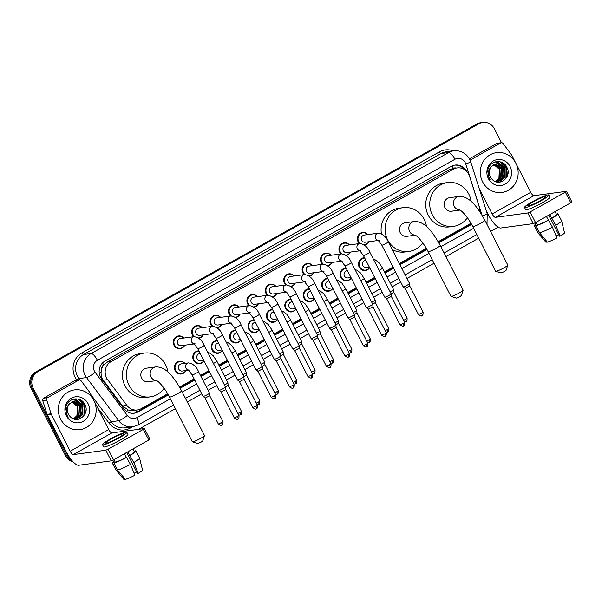 <?xml version="1.0" encoding="UTF-8"?>
<svg xmlns="http://www.w3.org/2000/svg" width="602" height="602" viewBox="0 0 602 602"><rect width="100%" height="100%" fill="white"/><g stroke="black" fill="none" stroke-linecap="round" stroke-linejoin="round"><path stroke-width="0.9" d="M369.636 267.664A6.426 6.05 -97.7 0 1 365.376 270.524A6.426 6.05 -97.7 0 1 359.198 267.145A6.426 6.05 -97.7 0 1 363.653 257.791A6.426 6.05 -97.7 0 1 364.556 257.739M351.229 278.019A6.426 6.05 -97.7 0 1 346.963 280.871A6.426 6.05 -97.7 0 1 340.792 277.492A6.426 6.05 -97.7 0 1 345.247 268.138A6.426 6.05 -97.7 0 1 346.15 268.086M332.823 288.366A6.426 6.05 -97.7 0 1 328.557 291.217A6.426 6.05 -97.7 0 1 322.379 287.839A6.426 6.05 -97.7 0 1 326.833 278.485A6.426 6.05 -97.7 0 1 327.736 278.44M314.41 298.712A6.426 6.05 -97.7 0 1 310.15 301.564A6.426 6.05 -97.7 0 1 303.972 298.193A6.426 6.05 -97.7 0 1 308.427 288.832A6.426 6.05 -97.7 0 1 309.33 288.787M296.003 309.059A6.426 6.05 -97.7 0 1 291.744 311.919A6.426 6.05 -97.7 0 1 285.566 308.54A6.426 6.05 -97.7 0 1 290.021 299.186A6.426 6.05 -97.7 0 1 290.924 299.134M277.597 319.414A6.426 6.05 -97.7 0 1 273.331 322.266A6.426 6.05 -97.7 0 1 267.153 318.887A6.426 6.05 -97.7 0 1 271.615 309.533A6.426 6.05 -97.7 0 1 272.518 309.481M259.184 329.761A6.426 6.05 -97.7 0 1 254.924 332.613A6.426 6.05 -97.7 0 1 248.746 329.234A6.426 6.05 -97.7 0 1 253.201 319.88A6.426 6.05 -97.7 0 1 254.104 319.835M240.777 340.107A6.426 6.05 -97.7 0 1 236.518 342.959A6.426 6.05 -97.7 0 1 230.34 339.588A6.426 6.05 -97.7 0 1 234.795 330.227A6.426 6.05 -97.7 0 1 235.698 330.182M222.371 350.454A6.426 6.05 -97.7 0 1 218.105 353.314A6.426 6.05 -97.7 0 1 211.934 349.935A6.426 6.05 -97.7 0 1 216.389 340.582A6.426 6.05 -97.7 0 1 217.292 340.529M203.965 360.809A6.426 6.05 -97.7 0 1 199.698 363.661A6.426 6.05 -97.7 0 1 193.52 360.282A6.426 6.05 -97.7 0 1 197.983 350.928A6.426 6.05 -97.7 0 1 198.886 350.876M185.875 370.554A6.426 6.05 -97.7 0 1 181.292 374.008A6.426 6.05 -97.7 0 1 175.114 370.629A6.426 6.05 -97.7 0 1 179.569 361.275A6.426 6.05 -97.7 0 1 184.904 363.39M350.432 252.08A6.426 6.05 -97.7 0 1 346.112 255.496M340.995 253.924A6.426 6.05 -97.7 0 1 339.678 252.155A6.426 6.05 -97.7 0 1 344.133 242.802A6.426 6.05 -97.7 0 1 349.469 244.916M332.026 262.427A6.426 6.05 -97.7 0 1 327.699 265.843M322.589 264.27A6.426 6.05 -97.7 0 1 321.265 262.502A6.426 6.05 -97.7 0 1 325.72 253.149A6.426 6.05 -97.7 0 1 331.055 255.263M313.619 272.774A6.426 6.05 -97.7 0 1 309.293 276.19M304.176 274.617A6.426 6.05 -97.7 0 1 302.859 272.856A6.426 6.05 -97.7 0 1 307.313 263.495A6.426 6.05 -97.7 0 1 312.649 265.617M295.213 283.128A6.426 6.05 -97.7 0 1 290.886 286.537M285.769 284.972A6.426 6.05 -97.7 0 1 284.453 283.203A6.426 6.05 -97.7 0 1 288.907 273.85A6.426 6.05 -97.7 0 1 294.243 275.964M368.845 241.733A6.426 6.05 -97.7 0 1 364.519 245.142M359.402 243.577A6.426 6.05 -97.7 0 1 358.085 241.808A6.426 6.05 -97.7 0 1 362.539 232.455A6.426 6.05 -97.7 0 1 367.875 234.569M276.8 293.475A6.426 6.05 -97.7 0 1 272.48 296.891M267.363 295.319A6.426 6.05 -97.7 0 1 266.046 293.55A6.426 6.05 -97.7 0 1 270.501 284.197A6.426 6.05 -97.7 0 1 275.836 286.311M258.393 303.822A6.426 6.05 -97.7 0 1 254.067 307.238M248.95 305.665A6.426 6.05 -97.7 0 1 247.633 303.897A6.426 6.05 -97.7 0 1 252.087 294.544A6.426 6.05 -97.7 0 1 257.423 296.658M239.987 314.169A6.426 6.05 -97.7 0 1 235.66 317.585M230.543 316.012A6.426 6.05 -97.7 0 1 229.227 314.252A6.426 6.05 -97.7 0 1 233.681 304.89A6.426 6.05 -97.7 0 1 239.017 307.012M221.574 324.523A6.426 6.05 -97.7 0 1 217.254 327.932M212.137 326.367A6.426 6.05 -97.7 0 1 210.82 324.598A6.426 6.05 -97.7 0 1 215.275 315.245A6.426 6.05 -97.7 0 1 220.61 317.359M203.167 334.87A6.426 6.05 -97.7 0 1 198.841 338.286M193.731 336.714A6.426 6.05 -97.7 0 1 192.407 334.945A6.426 6.05 -97.7 0 1 196.869 325.592A6.426 6.05 -97.7 0 1 202.204 327.706M184.761 345.217A6.426 6.05 -97.7 0 1 180.179 348.671A6.426 6.05 -97.7 0 1 174.001 345.292A6.426 6.05 -97.7 0 1 178.455 335.939A6.426 6.05 -97.7 0 1 183.791 338.053M479.937 211.896A12.048 11.348 82.3 0 0 479.365 207.223L469.522 176.19A12.048 11.348 82.3 0 0 468.725 174.256A12.048 11.348 82.3 0 0 457.144 167.928A12.048 11.348 82.3 0 0 453.314 169.215L111.077 361.614A12.048 11.348 82.3 0 0 107.653 379.629L126.871 405.387A12.048 11.348 82.3 0 0 137.354 409.962A12.048 11.348 82.3 0 0 141.192 408.668L167.665 393.791M101.73 368.86A12.048 11.348 -97.7 0 1 103.853 364.872L103.679 364.97A4.018 3.785 82.3 0 0 101.73 368.86L101.121 372.126C100.88 375.121 101.618 377.815 103.318 380.216L122.537 405.974L128.286 410.022L133.351 410.504L137.354 409.962M456.226 168.048A4.018 3.785 82.3 0 0 453.426 168.357L457.144 167.928M453.246 168.455L449.295 169.756L107.066 362.156L103.853 364.872M179.562 387.101L194.13 378.914M200.428 375.37L208.962 370.576M218.842 365.023L227.368 360.222M237.248 354.668L245.774 349.875M255.654 344.321L264.188 339.528M274.068 333.975L282.594 329.181M292.474 323.628L301 318.827M310.88 313.273L319.406 308.48M329.286 302.926L337.82 298.133M347.7 292.58L356.226 287.786M366.106 282.233L374.632 277.432M384.512 271.878L393.046 267.085M399.344 263.541L426.306 248.385M438.211 241.695L470.967 223.282M466.685 171.374A12.048 11.348 82.3 0 0 455.12 165.068A12.048 11.348 82.3 0 0 451.282 166.355L105.049 361.004A12.048 11.348 82.3 0 0 101.633 379.019L123.734 408.645A12.048 11.348 82.3 0 0 134.216 413.213A12.048 11.348 82.3 0 0 138.054 411.926L168.304 394.92M454.585 165.151A12.048 11.348 -97.7 0 1 464.255 169.425M83.67 404.01A16.058 15.133 -97.7 0 1 85.168 411.633A16.058 15.133 -97.7 0 0 83.67 404.01M84.995 413.514A16.058 15.133 -97.7 0 1 84.882 414.168A16.058 15.133 -97.7 0 0 84.995 413.514M505.665 166.777A16.058 15.133 -97.7 0 1 507.155 174.399A16.058 15.133 -97.7 0 0 505.665 166.777M506.982 176.273A16.058 15.133 -97.7 0 1 506.869 176.935A16.058 15.133 -97.7 0 0 506.982 176.273M81.661 400.676A16.058 15.133 -97.7 0 1 82.895 402.505A16.058 15.133 -97.7 0 0 81.661 400.676M503.656 163.435A16.058 15.133 -97.7 0 1 504.89 165.272A16.058 15.133 -97.7 0 0 503.656 163.435M71.352 459.8A12.048 11.348 -97.7 0 1 67.68 455.496L33.17 388.057A12.048 11.348 -97.7 0 1 37.685 371.803L478.951 123.726A12.048 11.348 -97.7 0 1 482.789 122.439A12.048 11.348 -97.7 0 1 494.37 128.775L501.504 142.712M498.185 227.187L490.592 231.454M478.688 238.151L445.939 256.557M434.027 263.255L406.982 278.463M400.676 282.007L392.15 286.8M382.27 292.354L373.737 297.147M363.864 302.701L355.33 307.494M345.45 313.048L336.924 317.848M327.044 323.402L318.518 328.195M308.638 333.749L300.105 338.542M290.232 344.096L281.698 348.889M271.818 354.443L263.292 359.243M253.412 364.797L244.886 369.59M235.006 375.144L226.472 379.937M216.592 385.491L208.066 390.284M201.76 393.828L187.29 401.963M175.385 408.66L138.671 429.301M73.218 461.93A12.048 11.348 -97.7 0 1 65.543 455.782L31.033 388.343A12.048 11.348 -97.7 0 1 35.556 372.089L476.814 124.02L477.883 123.877A12.048 11.348 -97.7 0 1 481.72 122.582A12.048 11.348 -97.7 0 0 477.883 123.877L36.624 371.946L477.883 123.877L478.951 123.726M31.033 388.343L32.102 388.2A12.048 11.348 -97.7 0 1 36.624 371.946A12.048 11.348 -97.7 0 0 32.102 388.2L66.611 455.639L32.102 388.2L33.17 388.057M72.564 461.222A12.048 11.348 -97.7 0 1 66.611 455.639A12.048 11.348 -97.7 0 0 72.564 461.222M79.9 399.984A16.058 15.133 -97.7 0 1 82.256 403.423A16.058 15.133 -97.7 0 0 79.9 399.984M501.895 162.751A16.058 15.133 -97.7 0 1 504.243 166.19A16.058 15.133 -97.7 0 0 501.895 162.751M180.201 388.23L194.717 380.065M201.023 376.521L209.549 371.727M219.429 366.174L227.962 361.381M237.843 355.827L246.368 351.034M256.249 345.48L264.775 340.679M274.655 335.126L283.188 330.332M293.061 324.779L301.594 319.986M311.475 314.432L320.001 309.639M329.881 304.085L338.407 299.284M348.287 293.731L356.82 288.937M366.693 283.384L375.227 278.591M385.107 273.037L393.633 268.244M399.939 264.699L426.946 249.514M438.85 242.824L471.607 224.403M168.108 394.573L136.985 412.069A12.048 11.348 -97.7 0 1 133.682 413.273M471.411 224.057L438.655 242.478M426.758 249.168L399.758 264.346M393.452 267.89L384.926 272.683M375.046 278.237L366.513 283.03M356.64 288.584L348.106 293.377M338.226 298.931L329.7 303.732M319.82 309.285L311.294 314.078M301.414 319.632L292.881 324.425M283 329.979L274.474 334.772M264.594 340.326L256.068 345.127M246.188 350.68L237.655 355.473M227.782 361.027L219.248 365.82M209.368 371.374L200.842 376.167M194.536 379.712L180.013 387.884M84.664 413.92A16.058 15.133 82.3 0 0 83.053 403.317A16.058 15.133 82.3 0 0 82.459 402.256M506.658 176.687A16.058 15.133 82.3 0 0 505.048 166.084A16.058 15.133 82.3 0 0 504.453 165.016M503.874 164.135A16.058 15.133 82.3 0 0 503.001 162.999M81.88 401.368A16.058 15.133 82.3 0 0 81.007 400.232M476.814 124.02A12.048 11.348 -97.7 0 1 480.652 122.733L482.789 122.439M482.616 181.887A20.077 18.91 -97.7 0 1 496.545 152.645A20.077 18.91 -97.7 0 1 515.846 163.202A20.077 18.91 -97.7 0 1 501.917 192.437A20.077 18.91 -97.7 0 1 482.616 181.887M497.869 181.879L503.994 177.725L504.476 168.628L497.448 163.752L496.289 163.789M496.499 181.924L498.08 181.857L504.416 177.665L504.897 168.568L497.869 163.699L496.499 163.759L491.759 166.302A9.075 8.548 -97.7 0 0 490.389 176.943A9.075 8.548 -97.7 0 0 492.045 179.238C499.088 187.5 512.024 177.033 507.095 167.755C503.234 157.874 488.35 160.764 487.71 171.171L489.02 178.102L490.171 179.938L489.185 177.966C487.575 173.21 488.433 169.328 491.759 166.302M497.011 181.932L502.294 177.951L502.775 168.853L495.446 163.977M497.229 181.924L502.723 177.899L503.204 168.801L495.657 163.917M496.251 181.857L500.601 178.184L501.082 169.087L494.626 164.256M496.409 181.894L501.022 178.124L501.504 169.027L494.829 164.18M495.544 181.623L498.907 178.41L499.389 169.312L493.821 164.647M495.732 181.691L499.329 178.358L499.81 169.26L494.016 164.542M510.06 166.453A13.086 12.333 -97.7 0 1 505.153 184.114A13.086 12.333 -97.7 0 1 488.395 178.636A13.086 12.333 -97.7 0 1 493.309 160.975A13.086 12.333 -97.7 0 1 510.06 166.453M501.722 169.508L498.674 164.707M500.54 181.97L501.872 180.374M502.241 179.81L504.055 174.038M503.415 169.282L500.367 164.481M499.923 164.075L495.604 161.825M505.116 169.057L504.536 167.642L497.199 161.569M506.56 177.507L506.229 167.416L500.661 161.938M500.307 182.015L501.511 180.615M501.835 180.148L503.513 176.266M502.346 167.364L499.916 164.286M499.54 163.962L495.438 161.863M504.04 167.13L496.959 161.592M505.936 178.448L506.019 167.446L499.916 161.75M470.072 160.14L500.661 142.945L496.658 143.487A2.009 1.889 -97.7 0 1 497.297 143.268L501.3 142.734A2.009 1.889 82.3 0 0 500.661 142.945M469.402 158.808L496.658 143.487M486.198 210.632L488.192 214.523A16.058 5.049 -119.3 0 0 500.796 228L533.229 223.62L527.781 212.965L495.348 217.352A4.018 1.264 60.7 0 1 492.195 213.981L479.215 188.622M571.772 201.948L570.779 202.791L565.331 192.143L566.452 191.316L533.891 195.68A4.018 1.264 60.7 0 1 530.738 192.316L515.967 163.451M527.781 212.965L530.106 211.942L535.562 222.589L570.779 202.791M535.562 222.589L533.229 223.62M530.106 211.942L565.331 192.143M515.718 162.961L511.745 155.196A2.009 1.889 82.3 0 0 511.565 154.902L503.046 143.494A2.009 1.889 82.3 0 0 501.3 142.734M540.009 200.812A10.038 1.181 -27.1 0 0 545.608 196.688A10.038 1.181 -27.1 0 0 533.334 201.708A10.038 1.181 -27.1 0 0 527.736 205.831A10.038 1.181 -27.1 0 0 540.009 200.812M548.768 215.305L559.446 236.18L560.266 236.074L555.766 225.291L549.776 214.718A11.641 1.37 -27.1 0 1 548.174 215.644A11.641 1.37 -27.1 0 1 546.45 216.585L552.44 227.165L556.948 237.94A10.437 1.227 -27.1 0 1 547.391 242.139L539.58 232.823L535.946 225.72L537.293 224.967L535.961 222.364M558.724 234.772A8.029 0.941 -27.1 0 0 556.12 235.954M534.734 223.026L535.75 225.02A11.641 1.37 -27.1 0 0 535.961 225.14L534.614 225.9L538.248 233.004L546.052 242.32L547.067 241.756M534.847 222.973L535.961 225.14M537.293 224.967A11.641 1.37 -27.1 0 0 548.271 220.136M524.523 207.479L525.606 209.609A13.65 1.603 -27.1 0 0 542.304 202.776A13.65 1.603 -27.1 0 0 549.912 197.17L548.828 195.04A13.65 1.603 -27.1 0 0 532.138 201.873A13.65 1.603 -27.1 0 0 524.523 207.479A13.65 1.603 -27.1 0 0 541.213 200.647A13.65 1.603 -27.1 0 0 548.828 195.04M535.411 224.358A13.252 1.558 -27.1 0 0 534.32 225.758A13.252 1.558 -27.1 0 0 534.614 225.9M535.946 225.72A13.252 1.558 -27.1 0 0 548.813 220.061M534.32 225.758L537.955 232.854A13.252 1.558 -27.1 0 0 537.977 232.891A13.252 1.558 -27.1 0 0 538.248 233.004M539.58 232.823A13.252 1.558 -27.1 0 0 552.44 227.165M537.977 232.891L545.924 242.252A10.437 1.227 -27.1 0 0 546.052 242.32M551.59 218.27A11.641 1.37 -27.1 0 0 556.481 214.41L555.059 211.633M552.132 218.195A13.252 1.558 -27.1 0 0 557.911 213.68A13.252 1.558 -27.1 0 0 557.625 213.537L556.391 214.229M555.766 225.291A13.252 1.558 -27.1 0 0 561.561 220.821A13.252 1.558 -27.1 0 0 561.546 220.783L557.911 213.68M560.266 236.074A10.437 1.227 -27.1 0 0 564.503 232.741L561.561 220.821M507.779 265.136L506.019 270.456L504.453 271.562L501.052 272.999L495.709 271.314A6.825 0.805 -27.1 0 0 503.972 267.837A6.825 0.805 -27.1 0 0 507.779 265.136A6.825 0.805 -27.1 0 0 507.779 265.03L484.888 220.309A6.825 0.805 152.9 0 1 481.081 223.109A6.825 0.805 152.9 0 1 472.736 226.525L495.627 271.254A6.825 0.805 -27.1 0 0 495.709 271.314M459.868 210.015A6.825 6.434 82.3 0 1 454.262 206.373A6.825 6.434 82.3 0 1 456.82 197.163A6.825 6.434 82.3 0 1 458.995 196.433L449.649 197.697A6.825 6.434 82.3 0 0 444.916 207.637A6.825 6.434 82.3 0 0 451.477 211.227L459.981 210.075M467.385 217.758A22.086 20.807 -97.7 0 1 453.524 226.344A22.086 20.807 -97.7 0 1 432.289 214.733A22.086 20.807 -97.7 0 1 447.61 182.579A22.086 20.807 -97.7 0 1 468.838 194.19A22.086 20.807 -97.7 0 1 471.148 201.459M453.524 226.344L449.513 226.886A22.086 20.807 -97.7 0 1 428.285 215.275A22.086 20.807 -97.7 0 1 443.599 183.121L447.61 182.579M463.119 290.247L461.365 295.559L459.793 296.673L456.391 298.103L451.056 296.417A6.825 0.805 -27.1 0 0 459.311 292.941A6.825 0.805 -27.1 0 0 463.119 290.247A6.825 0.805 -27.1 0 0 463.119 290.134L440.235 245.413A6.825 0.805 152.9 0 1 436.427 248.212A6.825 0.805 152.9 0 1 428.082 251.628L450.966 296.357A6.825 0.805 -27.1 0 0 451.056 296.417M415.214 235.126A6.825 6.434 82.3 0 1 409.601 231.484A6.825 6.434 82.3 0 1 412.159 222.273A6.825 6.434 82.3 0 1 414.334 221.544L404.988 222.808A6.825 6.434 82.3 0 0 400.255 232.741A6.825 6.434 82.3 0 0 406.817 236.33L415.327 235.186M422.724 242.862A22.086 20.807 -97.7 0 1 408.863 251.455A22.086 20.807 -97.7 0 1 387.628 239.844A22.086 20.807 -97.7 0 1 402.949 207.682A22.086 20.807 -97.7 0 1 424.184 219.294A22.086 20.807 -97.7 0 1 426.494 226.563M381.427 233.794A22.086 20.807 -97.7 0 1 398.945 208.224L402.949 207.682M408.863 251.455L404.86 251.997A22.086 20.807 -97.7 0 1 392.12 249.424M204.477 435.652L202.716 440.965L201.151 442.079L197.749 443.508L192.407 441.823A6.825 0.805 -27.1 0 0 200.669 438.346A6.825 0.805 -27.1 0 0 204.477 435.652A6.825 0.805 -27.1 0 0 204.477 435.539L181.586 390.818A6.825 0.805 152.9 0 1 177.778 393.618A6.825 0.805 152.9 0 1 169.433 397.034L192.324 441.763A6.825 0.805 -27.1 0 0 192.407 441.823M156.565 380.532A6.825 6.434 82.3 0 1 150.959 376.89A6.825 6.434 82.3 0 1 153.518 367.679A6.825 6.434 82.3 0 1 155.692 366.949L146.346 368.206A6.825 6.434 82.3 0 0 141.613 378.146A6.825 6.434 82.3 0 0 148.175 381.736L156.678 380.592M164.083 388.267A22.086 20.807 -97.7 0 1 150.222 396.861A22.086 20.807 -97.7 0 1 128.986 385.25A22.086 20.807 -97.7 0 1 144.299 353.088A22.086 20.807 -97.7 0 1 165.535 364.699A22.086 20.807 -97.7 0 1 167.845 371.968M150.222 396.861L146.211 397.403A22.086 20.807 -97.7 0 1 124.983 385.792A22.086 20.807 -97.7 0 1 140.296 353.63L144.299 353.088M378.41 240.439L365.218 242.222A3.612 3.401 -97.7 0 1 361.742 240.318A3.612 3.401 -97.7 0 1 364.248 235.058L378.237 233.17A3.612 3.401 -97.7 0 0 378.252 240.318M360.192 243.479A6.02 5.674 -97.7 0 1 362.863 232.816A6.02 5.674 -97.7 0 1 367.679 234.592M381.811 245.134A3.612 0.421 152.9 0 0 386.04 243.434A3.612 0.421 152.9 0 0 386.228 243.321A3.612 0.421 152.9 0 0 388.245 241.838L409.571 283.512A3.612 0.421 152.9 0 1 409.571 283.534A3.612 0.421 152.9 0 1 407.554 284.994A3.612 0.421 152.9 0 1 403.363 286.838A3.612 0.421 152.9 0 1 403.144 286.823A3.612 0.421 152.9 0 1 403.137 286.808L381.811 245.134L378.094 240.206L379.207 240.326M421.641 313.228L423.093 312.152L409.766 286.108L405.116 288.478L418.45 314.53C423.326 317.563 421.257 314.936 422.055 315.621A2.611 0.82 -119.3 0 0 421.641 313.228L418.45 314.53M368.65 241.756A6.02 5.674 -97.7 0 1 364.059 244.788L364.473 244.751M359.996 250.786L346.812 252.569A3.612 3.401 -97.7 0 1 343.336 250.665A3.612 3.401 -97.7 0 1 345.841 245.405L359.83 243.517A3.612 3.401 -97.7 0 0 359.845 250.665M341.778 253.833A6.02 5.674 -97.7 0 1 344.449 243.163A6.02 5.674 -97.7 0 1 349.273 244.946M405.966 321.739A2.611 0.82 -119.3 0 0 406.064 321.709A2.611 0.82 -119.3 0 0 405.658 319.316L407.11 318.247L393.783 292.196L391.165 293.866A3.612 0.421 152.9 0 1 391.165 293.881A3.612 0.421 152.9 0 1 389.14 295.349A3.612 0.421 152.9 0 1 384.949 297.192A3.612 0.421 152.9 0 1 384.738 297.17A3.612 0.421 152.9 0 1 384.723 297.155L363.397 255.481L359.687 250.56L360.801 250.68M391.353 296.447L386.71 298.825L400.044 324.884C404.913 327.909 402.843 325.283 403.641 325.968A2.611 0.82 -119.3 0 0 403.235 323.575L400.044 324.884M350.244 252.103A6.02 5.674 -97.7 0 1 345.653 255.143L346.067 255.097M341.59 261.133L328.406 262.916A3.612 3.401 -97.7 0 1 324.929 261.02A3.612 3.401 -97.7 0 1 327.435 255.752L341.424 253.863A3.612 3.401 -97.7 0 0 341.439 261.012M323.372 264.18A6.02 5.674 -97.7 0 1 326.043 253.51A6.02 5.674 -97.7 0 1 330.867 255.293M344.991 265.828A3.612 0.421 152.9 0 0 349.22 264.127A3.612 0.421 152.9 0 0 349.408 264.022A3.612 0.421 152.9 0 0 351.425 262.54L372.751 304.213A3.612 0.421 152.9 0 1 372.758 304.228A3.612 0.421 152.9 0 1 370.734 305.696A3.612 0.421 152.9 0 1 366.543 307.539A3.612 0.421 152.9 0 1 366.332 307.517A3.612 0.421 152.9 0 1 366.317 307.502L344.991 265.828L341.281 260.907L342.387 261.027M384.821 333.922L386.281 332.853L372.954 306.802L368.304 309.172L381.63 335.231C386.507 338.264 384.437 335.63 385.235 336.315A2.611 0.82 -119.3 0 0 384.821 333.922L381.63 335.231M331.83 262.457A6.02 5.674 -97.7 0 1 327.24 265.49M323.184 271.487L309.992 273.263A3.612 3.401 -97.7 0 1 306.523 271.367A3.612 3.401 -97.7 0 1 309.029 266.107L323.018 264.21A3.612 3.401 -97.7 0 0 323.026 271.359M304.966 274.527A6.02 5.674 -97.7 0 1 307.637 263.864A6.02 5.674 -97.7 0 1 312.453 265.64M326.585 276.183A3.612 0.421 152.9 0 0 330.814 274.474A3.612 0.421 152.9 0 0 331.002 274.369A3.612 0.421 152.9 0 0 333.019 272.887L354.345 314.56A3.612 0.421 152.9 0 1 354.352 314.583A3.612 0.421 152.9 0 1 352.328 316.042A3.612 0.421 152.9 0 1 348.137 317.886A3.612 0.421 152.9 0 1 347.926 317.871A3.612 0.421 152.9 0 1 347.911 317.848L326.585 276.183L322.868 271.254L323.981 271.374M366.731 346.699A2.611 0.82 -119.3 0 0 366.829 346.662A2.611 0.82 -119.3 0 0 366.415 344.276L367.875 343.2L354.54 317.156L349.89 319.527M313.424 272.804A6.02 5.674 -97.7 0 1 308.834 275.836M304.778 281.834L291.586 283.617A3.612 3.401 -97.7 0 1 288.11 281.713A3.612 3.401 -97.7 0 1 290.615 276.453L304.604 274.565A3.612 3.401 -97.7 0 0 304.62 281.713M286.56 284.874A6.02 5.674 -97.7 0 1 289.231 274.211A6.02 5.674 -97.7 0 1 294.047 275.987M308.179 286.529A3.612 0.421 152.9 0 0 312.4 284.829A3.612 0.421 152.9 0 0 312.596 284.716A3.612 0.421 152.9 0 0 314.613 283.233L335.939 324.907A3.612 0.421 152.9 0 1 335.939 324.929A3.612 0.421 152.9 0 1 333.922 326.389A3.612 0.421 152.9 0 1 329.73 328.233A3.612 0.421 152.9 0 1 329.512 328.218A3.612 0.421 152.9 0 1 329.505 328.203L308.179 286.529L304.462 281.601L305.575 281.721M348.325 357.046A2.611 0.82 -119.3 0 0 348.423 357.016A2.611 0.82 -119.3 0 0 348.009 354.623L349.461 353.547L336.134 327.503L331.484 329.873M295.018 283.151A6.02 5.674 -97.7 0 1 290.427 286.183M286.364 292.181L273.18 293.964A3.612 3.401 -97.7 0 1 269.704 292.06A3.612 3.401 -97.7 0 1 272.209 286.8L286.198 284.912A3.612 3.401 -97.7 0 0 286.213 292.06M268.146 295.228A6.02 5.674 -97.7 0 1 270.817 284.558A6.02 5.674 -97.7 0 1 275.641 286.334M289.765 296.876A3.612 0.421 152.9 0 0 293.994 295.176A3.612 0.421 152.9 0 0 294.182 295.07A3.612 0.421 152.9 0 0 296.199 293.58L317.525 335.254A3.612 0.421 152.9 0 1 317.532 335.276A3.612 0.421 152.9 0 1 315.508 336.744A3.612 0.421 152.9 0 1 311.317 338.587A3.612 0.421 152.9 0 1 311.106 338.565A3.612 0.421 152.9 0 1 311.091 338.55L289.765 296.876L286.055 291.955L287.169 292.075M317.721 337.842L313.078 340.22M276.611 293.498A6.02 5.674 -97.7 0 1 272.014 296.538M267.958 302.528L254.766 304.311A3.612 3.401 -97.7 0 1 251.297 302.415A3.612 3.401 -97.7 0 1 253.803 297.147L267.792 295.258A3.612 3.401 -97.7 0 0 267.807 302.407M249.74 305.575A6.02 5.674 -97.7 0 1 252.411 294.905A6.02 5.674 -97.7 0 1 257.235 296.688M313.928 373.488A2.611 0.82 -119.3 0 0 314.026 373.451A2.611 0.82 -119.3 0 0 313.612 371.058L315.072 369.989L301.745 343.945L299.119 345.616A3.612 0.421 152.9 0 1 299.126 345.623A3.612 0.421 152.9 0 1 297.102 347.091A3.612 0.421 152.9 0 1 292.911 348.934A3.612 0.421 152.9 0 1 292.7 348.912A3.612 0.421 152.9 0 1 292.685 348.897L271.359 307.223L267.642 302.302L268.755 302.422M311.505 377.74A2.611 0.82 -119.3 0 0 311.603 377.71A2.611 0.82 -119.3 0 0 311.189 375.317L312.649 374.248L299.322 348.197L294.671 350.567M258.198 303.852A6.02 5.674 -97.7 0 1 253.608 306.885M249.552 312.882L236.36 314.658A3.612 3.401 -97.7 0 1 232.884 312.762A3.612 3.401 -97.7 0 1 235.397 307.502L249.378 305.605A3.612 3.401 -97.7 0 0 249.394 312.754M231.334 315.922A6.02 5.674 -97.7 0 1 234.005 305.259A6.02 5.674 -97.7 0 1 238.821 307.035M295.522 383.835A2.611 0.82 -119.3 0 0 295.62 383.805A2.611 0.82 -119.3 0 0 295.206 381.412L296.666 380.336L283.331 354.292L280.713 355.963A3.612 0.421 152.9 0 1 280.713 355.978A3.612 0.421 152.9 0 1 278.696 357.438A3.612 0.421 152.9 0 1 274.504 359.281A3.612 0.421 152.9 0 1 274.286 359.266A3.612 0.421 152.9 0 1 274.279 359.243L252.953 317.578L249.236 312.649L250.349 312.769M280.908 358.544L276.258 360.922M239.792 314.199A6.02 5.674 -97.7 0 1 235.201 317.231M231.145 323.229L217.954 325.012A3.612 3.401 -97.7 0 1 214.478 323.108A3.612 3.401 -97.7 0 1 216.983 317.848L230.972 315.96A3.612 3.401 -97.7 0 0 230.987 323.108M212.927 326.269A6.02 5.674 -97.7 0 1 215.591 315.606A6.02 5.674 -97.7 0 1 220.415 317.382M234.547 327.924A3.612 0.421 152.9 0 0 238.768 326.216A3.612 0.421 152.9 0 0 238.964 326.111A3.612 0.421 152.9 0 0 240.981 324.628L262.299 366.302A3.612 0.421 152.9 0 1 262.306 366.325A3.612 0.421 152.9 0 1 260.29 367.784A3.612 0.421 152.9 0 1 256.098 369.628A3.612 0.421 152.9 0 1 255.88 369.613A3.612 0.421 152.9 0 1 255.865 369.598L234.547 327.924L230.829 322.996L231.943 323.116M262.502 368.891L258.017 371.291L255.88 369.613M221.385 324.546A6.02 5.674 -97.7 0 1 216.795 327.578M212.732 333.576L199.548 335.359A3.612 3.401 -97.7 0 1 196.071 333.455A3.612 3.401 -97.7 0 1 198.577 328.195L212.566 326.307A3.612 3.401 -97.7 0 0 212.581 333.455M194.514 336.623A6.02 5.674 -97.7 0 1 197.185 325.953A6.02 5.674 -97.7 0 1 202.009 327.729M258.702 404.529A2.611 0.82 -119.3 0 0 258.8 404.499A2.611 0.82 -119.3 0 0 258.393 402.106L259.846 401.037L246.519 374.986L243.9 376.656A3.612 0.421 152.9 0 1 243.9 376.671A3.612 0.421 152.9 0 1 241.876 378.139A3.612 0.421 152.9 0 1 237.685 379.982A3.612 0.421 152.9 0 1 237.474 379.96A3.612 0.421 152.9 0 1 237.459 379.945L216.133 338.271L212.423 333.35L213.537 333.47M244.088 379.237L239.604 381.645L237.474 379.96M202.972 334.893A6.02 5.674 -97.7 0 1 198.382 337.933L198.803 337.888M194.326 343.923L181.134 345.706A3.612 3.401 -97.7 0 1 177.665 343.81A3.612 3.401 -97.7 0 1 180.171 338.542L194.16 336.653A3.612 3.401 -97.7 0 0 194.168 343.802M184.566 345.247A6.02 5.674 -97.7 0 1 174.603 345.074A6.02 5.674 -97.7 0 1 183.602 338.083M240.296 414.883A2.611 0.82 -119.3 0 0 240.394 414.846A2.611 0.82 -119.3 0 0 239.98 412.453L241.44 411.384L228.105 385.333L225.487 387.011A3.612 0.421 152.9 0 1 225.494 387.018A3.612 0.421 152.9 0 1 223.47 388.486A3.612 0.421 152.9 0 1 219.278 390.329A3.612 0.421 152.9 0 1 219.068 390.307A3.612 0.421 152.9 0 1 219.053 390.292L197.727 348.618L194.01 343.697L195.123 343.817M225.682 389.584L221.197 391.992L219.068 390.307M369.372 267.145L366.332 267.559A3.612 3.401 -97.7 0 1 362.855 265.655A3.612 3.401 -97.7 0 1 365.361 260.395L365.881 260.327M369.538 267.484A6.02 5.674 -97.7 0 1 359.793 266.919A6.02 5.674 -97.7 0 1 364.744 258.1M379.117 270.336A3.612 0.421 152.9 0 0 380.366 269.681A3.612 0.421 152.9 0 0 382.579 268.093L393.58 289.607A3.612 0.421 152.9 0 1 393.588 289.622A3.612 0.421 152.9 0 1 390.126 291.842M350.958 277.492L347.926 277.906A3.612 3.401 -97.7 0 1 344.449 276.002A3.612 3.401 -97.7 0 1 346.955 270.742L347.467 270.674M351.132 277.831A6.02 5.674 -97.7 0 1 341.387 277.274A6.02 5.674 -97.7 0 1 346.331 268.454M387.56 332.093A2.611 0.82 -119.3 0 0 387.658 332.056A2.611 0.82 -119.3 0 0 387.252 329.663L388.704 328.594L375.377 302.55L372.751 304.221L372.954 306.809M360.711 280.683A3.612 0.421 152.9 0 0 361.96 280.035A3.612 0.421 152.9 0 0 364.165 278.44L375.174 299.954A3.612 0.421 152.9 0 1 375.181 299.977A3.612 0.421 152.9 0 1 371.72 302.196M332.552 287.846L329.512 288.253A3.612 3.401 -97.7 0 1 326.043 286.356A3.612 3.401 -97.7 0 1 328.549 281.089L329.061 281.021M332.725 288.177A6.02 5.674 -97.7 0 1 322.981 287.621A6.02 5.674 -97.7 0 1 327.924 278.801M369.154 342.44A2.611 0.82 -119.3 0 0 369.252 342.41A2.611 0.82 -119.3 0 0 368.838 340.017L370.298 338.941L356.963 312.897L354.345 314.568L354.54 317.164M342.305 291.029A3.612 0.421 152.9 0 0 343.554 290.382A3.612 0.421 152.9 0 0 345.759 288.787L356.768 310.301A3.612 0.421 152.9 0 1 356.775 310.323A3.612 0.421 152.9 0 1 353.314 312.543M314.146 298.193L311.106 298.6A3.612 3.401 -97.7 0 1 307.63 296.703A3.612 3.401 -97.7 0 1 310.143 291.443L310.655 291.368M314.319 298.524A6.02 5.674 -97.7 0 1 304.574 297.967A6.02 5.674 -97.7 0 1 309.518 289.148M350.748 352.787A2.611 0.82 -119.3 0 0 350.846 352.757A2.611 0.82 -119.3 0 0 350.432 350.364L351.884 349.288L338.557 323.244L335.939 324.914L336.134 327.511M323.899 301.384A3.612 0.421 152.9 0 0 325.148 300.729A3.612 0.421 152.9 0 0 327.353 299.141L338.362 320.648A3.612 0.421 152.9 0 1 338.362 320.67A3.612 0.421 152.9 0 1 334.9 322.89M295.74 308.54L292.7 308.954A3.612 3.401 -97.7 0 1 289.223 307.05A3.612 3.401 -97.7 0 1 291.729 301.79L292.248 301.722M295.906 308.879A6.02 5.674 -97.7 0 1 286.161 308.314A6.02 5.674 -97.7 0 1 291.112 299.495M332.334 363.134A2.611 0.82 -119.3 0 0 332.432 363.104A2.611 0.82 -119.3 0 0 332.026 360.711L333.478 359.642L320.151 333.591L317.532 335.261L317.728 337.857M305.485 311.731A3.612 0.421 152.9 0 0 306.734 311.076A3.612 0.421 152.9 0 0 308.939 309.488L319.948 331.002A3.612 0.421 152.9 0 1 319.955 331.017A3.612 0.421 152.9 0 1 316.494 333.237M277.326 318.887L274.294 319.301A3.612 3.401 -97.7 0 1 270.817 317.397A3.612 3.401 -97.7 0 1 273.323 312.137L273.835 312.069M277.499 319.226A6.02 5.674 -97.7 0 1 267.755 318.661A6.02 5.674 -97.7 0 1 272.698 309.849M287.079 322.078A3.612 0.421 152.9 0 0 288.328 321.423A3.612 0.421 152.9 0 0 290.533 319.835L301.542 341.349A3.612 0.421 152.9 0 1 301.549 341.372A3.612 0.421 152.9 0 1 298.088 343.591M258.92 329.241L255.88 329.648A3.612 3.401 -97.7 0 1 252.411 327.751A3.612 3.401 -97.7 0 1 254.917 322.484L255.429 322.416M259.093 329.572A6.02 5.674 -97.7 0 1 249.348 329.016A6.02 5.674 -97.7 0 1 254.292 320.196M268.673 332.424A3.612 0.421 152.9 0 0 269.922 331.777A3.612 0.421 152.9 0 0 272.127 330.182L283.136 351.696A3.612 0.421 152.9 0 1 283.143 351.718A3.612 0.421 152.9 0 1 279.682 353.938M240.514 339.588L237.474 339.995A3.612 3.401 -97.7 0 1 233.997 338.098A3.612 3.401 -97.7 0 1 236.503 332.838L237.022 332.763M240.687 339.919A6.02 5.674 -97.7 0 1 230.942 339.362A6.02 5.674 -97.7 0 1 235.886 330.543M277.116 394.182A2.611 0.82 -119.3 0 0 277.213 394.152A2.611 0.82 -119.3 0 0 276.8 391.759L278.252 390.683L264.925 364.639L262.306 366.309L262.502 368.906L275.829 394.942L271.186 397.32L257.852 371.276M250.259 342.779A3.612 0.421 152.9 0 0 251.516 342.124A3.612 0.421 152.9 0 0 253.72 340.536L264.722 362.043A3.612 0.421 152.9 0 1 264.729 362.065A3.612 0.421 152.9 0 1 261.268 364.285M222.1 349.935L219.068 350.349A3.612 3.401 -97.7 0 1 215.591 348.445A3.612 3.401 -97.7 0 1 218.097 343.185L218.616 343.117M222.273 350.274A6.02 5.674 -97.7 0 1 212.529 349.709A6.02 5.674 -97.7 0 1 217.48 340.89M231.853 353.126A3.612 0.421 152.9 0 0 233.102 352.471A3.612 0.421 152.9 0 0 235.307 350.883L246.316 372.397A3.612 0.421 152.9 0 1 246.323 372.412A3.612 0.421 152.9 0 1 242.862 374.632M203.694 360.282L200.662 360.696A3.612 3.401 -97.7 0 1 197.185 358.792A3.612 3.401 -97.7 0 1 199.691 353.532L200.203 353.464M203.867 360.621A6.02 5.674 -97.7 0 1 194.122 360.056A6.02 5.674 -97.7 0 1 199.066 351.244M213.447 363.473A3.612 0.421 152.9 0 0 214.696 362.818A3.612 0.421 152.9 0 0 216.901 361.23L227.91 382.744A3.612 0.421 152.9 0 1 227.917 382.767A3.612 0.421 152.9 0 1 224.456 384.987M188.659 370.177L182.248 371.043A3.612 3.401 -97.7 0 1 178.779 369.146A3.612 3.401 -97.7 0 1 181.285 363.879L188.494 362.908A3.612 3.401 -97.7 0 0 188.501 370.057M192.061 374.873A3.612 0.421 152.9 0 0 192.286 374.911A3.612 0.421 152.9 0 0 196.29 373.172A3.612 0.421 152.9 0 0 198.494 371.577L209.504 393.091A3.612 0.421 152.9 0 1 209.504 393.114A3.612 0.421 152.9 0 1 206.915 394.889A3.612 0.421 152.9 0 1 203.295 396.417A3.612 0.421 152.9 0 1 203.077 396.402A3.612 0.421 152.9 0 1 203.07 396.387L192.061 374.873L188.343 369.952L189.457 370.072M185.679 370.576A6.02 5.674 -97.7 0 1 175.716 370.411A6.02 5.674 -97.7 0 1 184.716 363.42M209.699 395.68L205.214 398.08L203.077 396.402M47.603 397.651A2.009 1.889 82.3 0 0 46.715 400.037L51.08 413.777A2.009 1.889 82.3 0 0 51.208 414.101L47.204 414.643A2.009 1.889 -97.7 0 1 47.069 414.319L42.712 400.578A2.009 1.889 -97.7 0 1 43.6 398.185L47.603 397.651L78.666 380.178L74.663 380.72A2.009 1.889 -97.7 0 1 75.303 380.509L79.306 379.967A2.009 1.889 82.3 0 0 78.666 380.178M43.6 398.185L74.663 380.72M47.204 414.643L66.197 451.763A16.058 5.049 -119.3 0 0 78.802 465.241L111.235 460.854L105.786 450.206L73.354 454.585A4.018 1.264 60.7 0 1 70.201 451.222L51.208 414.101M149.785 439.182L148.784 440.032L143.336 429.376L144.329 428.534L111.897 432.921A4.018 1.264 60.7 0 1 108.744 429.55L93.972 400.684M105.786 450.206L108.119 449.182L113.567 459.83L148.784 440.032M113.567 459.83L111.235 460.854M108.119 449.182L143.336 429.376M93.724 400.195L89.751 392.436A2.009 1.889 82.3 0 0 89.57 392.143L81.059 380.727A2.009 1.889 82.3 0 0 79.306 379.967M118.015 438.045A10.038 1.181 -27.1 0 0 123.613 433.922A10.038 1.181 -27.1 0 0 111.34 438.948A10.038 1.181 -27.1 0 0 105.741 443.072A10.038 1.181 -27.1 0 0 118.015 438.045M126.774 452.546L137.452 473.42L138.272 473.307L133.772 462.532L127.782 451.952A11.641 1.37 -27.1 0 1 126.179 452.885A11.641 1.37 -27.1 0 1 124.463 453.825L130.453 464.398L134.953 475.174A10.437 1.227 -27.1 0 1 125.397 479.38L117.586 470.057L113.951 462.961L115.298 462.201L113.974 459.604M136.729 472.006A8.029 0.941 -27.1 0 0 134.126 473.195M112.74 460.267L113.763 462.261A11.641 1.37 -27.1 0 0 113.966 462.381L112.619 463.134L116.254 470.237L124.065 479.561L125.073 478.989M112.852 460.206L113.966 462.381M115.298 462.201A11.641 1.37 -27.1 0 0 126.277 457.369M102.528 444.712L103.619 446.842A13.65 1.603 -27.1 0 0 120.31 440.009A13.65 1.603 -27.1 0 0 127.925 434.403L126.834 432.274A13.65 1.603 -27.1 0 0 110.143 439.106A13.65 1.603 -27.1 0 0 102.528 444.712A13.65 1.603 -27.1 0 0 119.219 437.88A13.65 1.603 -27.1 0 0 126.834 432.274M134.524 451.395L134.171 451.018M113.424 461.599A13.252 1.558 -27.1 0 0 112.333 462.991A13.252 1.558 -27.1 0 0 112.619 463.134M113.951 462.961A13.252 1.558 -27.1 0 0 126.819 457.302M112.333 462.991L115.96 470.087A13.252 1.558 -27.1 0 0 115.99 470.124A13.252 1.558 -27.1 0 0 116.254 470.237M117.586 470.057A13.252 1.558 -27.1 0 0 130.453 464.398M115.99 470.124L123.937 479.485A10.437 1.227 -27.1 0 0 124.065 479.561M129.603 455.503A11.641 1.37 -27.1 0 0 134.494 451.651L133.065 448.866M130.137 455.428A13.252 1.558 -27.1 0 0 135.924 450.921A13.252 1.558 -27.1 0 0 135.631 450.77L134.396 451.462M133.772 462.532A13.252 1.558 -27.1 0 0 139.566 458.054A13.252 1.558 -27.1 0 0 139.551 458.017L135.924 450.921M138.272 473.307A10.437 1.227 -27.1 0 0 142.516 469.981L139.566 458.054M60.621 419.12A20.077 18.91 -97.7 0 1 74.55 389.885A20.077 18.91 -97.7 0 1 93.852 400.443A20.077 18.91 -97.7 0 1 79.923 429.677A20.077 18.91 -97.7 0 1 60.621 419.12M75.875 419.12L82 414.959L82.482 405.861L75.453 400.992L74.294 401.022M74.513 419.158L76.085 419.09L82.421 414.906L82.903 405.808L75.875 400.932L74.505 400.992L69.764 403.543A9.075 8.548 -97.7 0 0 68.395 414.184A9.075 8.548 -97.7 0 0 70.05 416.471C77.094 424.734 90.029 414.274 85.1 404.995C81.24 395.108 66.363 398.005 65.723 408.404L67.025 415.342L68.176 417.171L67.191 415.199C65.58 410.451 66.438 406.561 69.764 403.543M75.024 419.165L80.307 415.192L80.788 406.094L73.459 401.21M75.235 419.165L80.728 415.132L81.21 406.034L73.662 401.158M74.257 419.09L78.606 415.418L79.088 406.32L72.631 401.496M74.415 419.135L79.035 415.365L79.517 406.267L72.834 401.414M73.557 418.857L76.913 415.651L77.395 406.553L71.826 401.888M73.737 418.924L77.334 415.591L77.816 406.493L72.029 401.775M88.073 403.686A13.086 12.333 -97.7 0 1 83.159 421.355A13.086 12.333 -97.7 0 1 66.408 415.869A13.086 12.333 -97.7 0 1 71.314 398.208A13.086 12.333 -97.7 0 1 88.073 403.686M79.727 406.749L76.68 401.948M78.546 419.21L79.885 417.607M80.254 417.043L82.06 411.279M81.428 406.516L78.373 401.715M77.929 401.308L73.61 399.058M83.121 406.29L82.542 404.883L75.205 398.81M84.566 414.74L84.235 404.649L78.666 399.179M78.313 419.255L79.524 417.848M79.84 417.382L81.518 413.499M80.352 404.597L77.921 401.519M77.545 401.195L73.452 399.103M82.045 404.363L74.964 398.825M83.949 415.689L84.024 404.679L77.921 398.983M99.307 373.503A12.048 2.054 -36.7 0 0 101.121 372.126M453.426 168.357A12.048 3.785 -119.3 0 0 452.079 165.949M136.504 412.325A12.048 3.785 -119.3 0 0 135.563 410.203M126.518 411.332A12.048 2.054 -36.7 0 0 128.286 410.022M103.679 364.97A12.048 3.785 -119.3 0 0 102.551 362.923M449.295 169.756L453.314 169.215M122.537 405.974L126.871 405.387M103.318 380.216L107.653 379.629M107.066 362.156L111.077 361.614M481.961 215.064L465.745 163.932A8.029 7.563 82.3 0 0 465.211 162.638A8.029 7.563 82.3 0 0 454.931 159.274L97.404 360.274A8.029 7.563 82.3 0 0 94.394 371.11A8.029 7.563 82.3 0 0 95.124 372.284L127.315 415.433A8.029 7.563 82.3 0 0 136.857 417.622L170.336 398.802M127.315 415.433A8.029 1.37 -36.7 0 1 118.729 420.708L111.122 421.739A16.058 15.133 82.3 0 0 125.103 427.826L132.711 426.803A16.058 15.133 -97.7 0 1 118.729 420.708L86.537 377.559A16.058 15.133 -97.7 0 1 85.078 375.204A16.058 15.133 -97.7 0 1 91.098 353.532L448.633 152.539A16.058 15.133 -97.7 0 1 453.742 150.824L446.135 151.847A16.058 15.133 82.3 0 0 441.025 153.563L83.49 354.563A16.058 15.133 82.3 0 0 77.47 376.235A16.058 15.133 82.3 0 0 78.93 378.583L79.991 380.005M77.056 380.268L76.785 379.9A18.068 17.022 -97.7 0 1 81.917 352.877L439.445 151.885A2.009 0.632 -119.3 0 0 441.025 153.563L448.633 152.539A8.029 2.521 60.7 0 1 454.931 159.274M76.785 379.9L78.93 378.583L86.537 377.559A8.029 1.37 -36.7 0 0 95.124 372.284M439.445 151.885A18.068 17.022 -97.7 0 1 453.201 150.891M132.493 426.833L130.453 427.977A18.068 17.022 -97.7 0 1 108.977 423.055L97.659 407.885M37.685 371.803L35.556 372.089M67.68 455.496L65.543 455.782M97.404 360.274A8.029 2.521 60.7 0 0 91.098 353.532L83.49 354.563A2.009 0.632 -119.3 0 1 81.917 352.877M90.827 394.528L111.122 421.739L108.977 423.055M182.248 392.105L196.719 383.971M203.024 380.426L211.55 375.633M221.431 370.079L229.956 365.286M239.837 359.733L248.37 354.939M258.243 349.386L266.776 344.585M276.657 339.031L285.182 334.238M295.063 328.684L303.589 323.891M313.469 318.338L322.002 313.544M331.875 307.991L340.408 303.19M350.289 297.636L358.815 292.843M368.695 287.289L377.221 282.496M387.101 276.943L395.634 272.149M401.94 268.605L428.985 253.397M440.89 246.7L473.639 228.293M130.115 427.149A2.009 0.632 -119.3 0 0 130.453 427.977M136.857 417.622A8.029 2.521 60.7 0 1 138.129 424.982L173.549 405.071M482.428 215.84A8.029 0.489 -17.6 0 0 487.214 213.838L470.726 161.863A8.029 0.489 -17.6 0 1 465.745 163.932M136.985 412.069L138.054 411.926M503.317 163.202A16.058 15.133 -97.7 0 1 504.356 164.639M505.018 165.753A16.058 15.133 -97.7 0 1 505.183 166.062A16.058 15.133 -97.7 0 1 506.929 175.694M502.256 162.991A16.058 15.133 -97.7 0 1 504.378 166.175M495.348 217.352L533.891 195.68M492.195 213.981L530.738 192.316M421.957 315.651A2.611 0.82 -119.3 0 0 422.055 315.621C421.829 314.921 423.116 317.119 423.093 312.152M403.543 325.998A2.611 0.82 -119.3 0 0 403.641 325.968C403.423 325.276 404.702 327.465 404.687 322.506L403.235 323.575M359.83 243.517C364.541 244.367 367.875 247.264 369.831 252.193A3.612 0.421 152.9 0 1 367.822 253.675A3.612 0.421 152.9 0 1 367.626 253.781A3.612 0.421 152.9 0 1 363.397 255.481M385.137 336.345A2.611 0.82 -119.3 0 0 385.235 336.315C385.017 335.623 386.296 337.812 386.281 332.853M366.415 344.276L363.224 345.578L349.897 319.534L347.926 317.871M348.009 354.623L344.818 355.925L331.491 329.881L329.512 328.218M329.911 367.393A2.611 0.82 -119.3 0 0 330.009 367.363C329.791 366.671 331.07 368.86 331.055 363.901L326.412 366.279L313.078 340.228L311.106 338.565M326.412 366.279C331.281 369.304 329.211 366.678 330.009 367.363A2.611 0.82 -119.3 0 0 329.603 364.97M267.792 295.258C272.503 296.116 275.836 299.006 277.793 303.935A3.612 0.421 152.9 0 1 275.776 305.417A3.612 0.421 152.9 0 1 275.588 305.523A3.612 0.421 152.9 0 1 271.359 307.223M311.189 375.317L307.998 376.626L294.671 350.575L292.7 348.912M293.099 388.094A2.611 0.82 -119.3 0 0 293.197 388.057C292.978 387.364 294.258 389.554 294.243 384.595L289.592 386.973L276.265 360.929L274.286 359.266M289.592 386.973C294.468 390.006 292.399 387.379 293.197 388.057A2.611 0.82 -119.3 0 0 292.783 385.664M249.378 305.605C254.097 306.463 257.43 309.353 259.387 314.282A3.612 0.421 152.9 0 1 257.37 315.764A3.612 0.421 152.9 0 1 257.182 315.869A3.612 0.421 152.9 0 1 252.953 317.578M274.685 398.441A2.611 0.82 -119.3 0 0 274.79 398.411A2.611 0.82 -119.3 0 0 274.377 396.018M256.279 408.788A2.611 0.82 -119.3 0 0 256.377 408.758C256.159 408.066 257.438 410.255 257.423 405.296L252.78 407.674L239.445 381.623M252.78 407.674C257.648 410.699 255.579 408.073 256.377 408.758A2.611 0.82 -119.3 0 0 255.97 406.365M212.566 326.307C217.277 327.157 220.61 330.054 222.567 334.975A3.612 0.421 152.9 0 1 220.55 336.465A3.612 0.421 152.9 0 1 220.362 336.571A3.612 0.421 152.9 0 1 216.133 338.271M237.873 419.135A2.611 0.82 -119.3 0 0 237.971 419.105C237.752 418.413 239.032 420.602 239.017 415.643L234.366 418.021L221.039 391.97M234.366 418.021C239.242 421.054 237.173 418.42 237.971 419.105A2.611 0.82 -119.3 0 0 237.557 416.712M194.16 336.653C198.871 337.511 202.204 340.401 204.161 345.33A3.612 0.421 152.9 0 1 202.144 346.812A3.612 0.421 152.9 0 1 201.956 346.918A3.612 0.421 152.9 0 1 197.727 348.618M405.658 319.316L403.581 320.339M387.252 329.663L385.175 330.686M368.838 340.017L366.761 341.033M350.432 350.364L348.355 351.38M332.026 360.711L329.949 361.734M313.612 371.058L311.535 372.081M295.206 381.412L293.129 382.428M276.8 391.759L274.723 392.775M258.393 402.106L256.317 403.129M239.98 412.453L237.903 413.476M221.89 425.23A2.611 0.82 -119.3 0 0 221.987 425.2C221.762 424.5 223.049 426.69 223.033 421.731L218.383 424.109L205.056 398.065M218.383 424.109C223.259 427.142 221.19 424.515 221.987 425.2A2.611 0.82 -119.3 0 0 221.574 422.807M73.354 454.585L111.897 432.921M70.201 451.222L108.744 429.55M47.069 414.319L51.08 413.777M46.715 400.037L42.712 400.578M81.33 400.435A16.058 15.133 -97.7 0 1 82.369 401.873M83.023 402.994A16.058 15.133 -97.7 0 1 83.189 403.302A16.058 15.133 -97.7 0 1 84.935 412.934M80.262 400.225A16.058 15.133 -97.7 0 1 82.384 403.408M470.726 161.863L469.688 159.342C466.121 153.096 460.808 150.259 453.742 150.824M132.711 426.803L138.129 424.982M185.454 398.373L199.924 390.239M206.23 386.695L214.756 381.901M224.636 376.348L233.17 371.554M243.042 366.001L251.576 361.208M261.456 355.654L269.982 350.853M279.862 345.3L288.388 340.506M298.268 334.953L306.802 330.159M316.675 324.606L325.208 319.812M335.088 314.259L343.614 309.458M353.494 303.905L362.02 299.111M371.901 293.558L380.434 288.764M390.314 283.211L398.84 278.417M405.146 274.873L432.191 259.665M444.103 252.968L476.852 234.562M487.01 224.441L487.214 213.838M571.9 201.971L566.452 191.316M458.995 196.433C469.673 195.906 477.589 207.329 484.888 220.309M459.65 209.917C462.268 210.911 468.823 218.534 472.736 226.525M414.334 221.544C425.012 221.009 432.928 232.44 440.235 245.413M414.989 235.021C417.607 236.014 424.169 243.644 428.082 251.628M155.692 366.949C166.37 366.415 174.287 377.845 181.586 390.818M156.347 380.426C158.966 381.42 165.52 389.05 169.433 397.034M388.245 241.838C386.288 236.91 382.955 234.02 378.237 233.17M362.863 232.816L360.508 233.132M405.123 288.493L403.144 286.823M409.766 286.116L409.571 283.534M344.449 243.163L342.102 243.479M386.717 298.84L384.738 297.17M369.831 252.193L391.157 293.859M404.687 322.506L391.36 296.455L391.165 293.881M351.425 262.54C349.469 257.611 346.135 254.721 341.424 253.863M326.043 253.51L323.688 253.833M368.311 309.187L366.332 307.517M327.654 265.452L327.262 265.505M367.875 343.2C367.89 348.159 366.61 345.969 366.829 346.662C366.031 345.984 368.1 348.611 363.224 345.578M333.019 272.887C331.062 267.958 327.729 265.068 323.018 264.21M307.637 263.864L305.282 264.18M309.247 275.799L308.856 275.851M349.461 353.547C349.484 358.514 348.197 356.316 348.423 357.016C347.617 356.331 349.694 358.958 344.818 355.925M314.613 283.233C312.656 278.305 309.315 275.415 304.604 274.565M289.231 274.211L286.876 274.527M290.841 286.146L290.442 286.198M296.199 293.58C294.243 288.659 290.909 285.762 286.198 284.912M270.817 284.558L268.462 284.874M272.435 296.493L272.036 296.545M331.055 363.901L317.728 337.85M312.649 374.248C312.664 379.207 311.385 377.018 311.603 377.71C310.805 377.025 312.874 379.659 307.998 376.626M252.411 294.905L250.056 295.228M254.021 306.847L253.63 306.9M277.793 303.935L299.119 345.608L299.322 348.204M234.005 305.259L231.65 305.575M235.615 317.194L235.216 317.246M259.387 314.282L280.713 355.955L280.908 358.559L294.243 384.595M275.829 394.942C275.851 399.901 274.565 397.711 274.79 398.411C273.985 397.726 276.055 400.353 271.186 397.32M240.981 324.628C239.017 319.7 235.683 316.81 230.972 315.96M215.591 315.606L213.243 315.922M217.209 327.541L216.81 327.593M197.185 325.953L194.83 326.269M222.567 334.975L243.893 376.649L244.096 379.252L257.423 405.296M178.779 336.3L176.424 336.623M180.389 348.242L178.034 348.558M204.161 345.33L225.487 387.003L225.69 389.599L239.017 415.643M407.11 318.247C407.133 323.206 405.846 321.017 406.064 321.709L404.439 322.025M382.579 268.093L378.816 262.54L375.114 259.755L373.518 259.387M363.977 258.153L361.621 258.469M393.783 292.203L393.588 289.622M365.587 270.087L363.232 270.403M388.704 328.594C388.719 333.553 387.44 331.363 387.658 332.056L386.032 332.372M364.165 278.44L360.41 272.887L356.708 270.102L355.112 269.741M345.563 268.5L343.208 268.816M375.377 302.558L375.181 299.977M347.181 280.434L344.826 280.758M370.298 338.941C370.313 343.9 369.034 341.71 369.252 342.41L367.626 342.719M345.759 288.787L342.004 283.241L338.301 280.449L336.699 280.088M327.157 278.846L324.802 279.17M356.963 312.905L356.775 310.323M328.767 290.789L326.419 291.105M351.884 349.288C351.907 354.254 350.62 352.065 350.846 352.757L349.22 353.065M327.353 299.141L323.59 293.588L319.888 290.804L318.292 290.435M308.751 289.193L306.395 289.517M338.557 323.251L338.362 320.67M310.361 301.135L308.006 301.452M333.478 359.642C333.493 364.601 332.214 362.412 332.432 363.104L330.807 363.412M308.939 309.488L305.184 303.935L301.482 301.15L299.886 300.782M290.345 299.548L287.989 299.864M320.151 333.598L319.955 331.017M291.955 311.482L289.6 311.798M315.072 369.989C315.087 374.948 313.808 372.758 314.026 373.451L312.4 373.767M290.533 319.835L286.778 314.282L283.075 311.497L281.48 311.136M271.931 309.895L269.576 310.211M301.745 343.953L301.549 341.372M273.549 321.829L271.193 322.153M296.666 380.336C296.681 385.295 295.401 383.105 295.62 383.805L293.994 384.114M272.127 330.182L268.372 324.636L264.662 321.844L263.066 321.483M253.525 320.241L251.169 320.557M283.331 354.3L283.143 351.718M255.135 332.184L252.787 332.5M278.252 390.683C278.274 395.649 276.988 393.46 277.213 394.152L275.588 394.461M253.72 340.536L249.958 334.983L246.256 332.199L244.66 331.83M235.119 330.588L232.763 330.912M264.925 364.646L264.729 362.065M236.729 342.53L234.374 342.847M259.846 401.037C259.861 405.996 258.582 403.807 258.8 404.499L257.174 404.807M235.307 350.883L231.552 345.33L227.849 342.546L226.254 342.177M216.705 340.943L214.357 341.259M246.519 374.993L246.323 372.412M218.323 352.877L215.967 353.193M241.44 411.384C241.455 416.343 240.175 414.153 240.394 414.846L238.768 415.162M216.901 361.23L213.146 355.677L209.443 352.892L207.848 352.531M198.299 351.29L195.943 351.606M228.113 385.348L227.917 382.767M199.917 363.224L197.561 363.548M198.494 371.577C196.538 366.656 193.204 363.758 188.494 362.908M179.893 361.636L177.537 361.952M223.033 421.731L209.699 395.687L209.504 393.114M181.503 373.579L179.148 373.895M149.906 439.204L144.457 428.556"/></g></svg>
